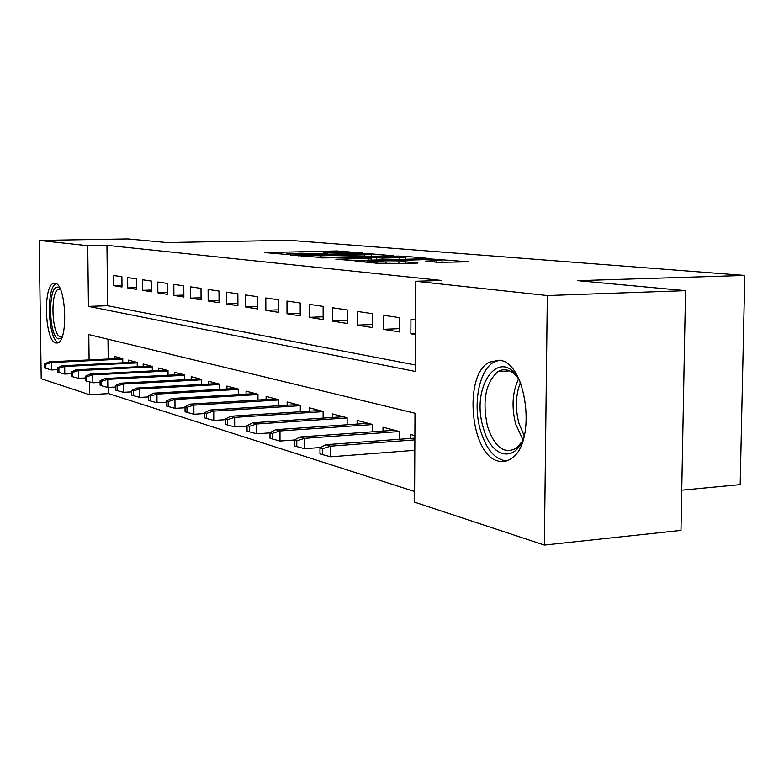 <?xml version="1.0" encoding="UTF-8"?>
<svg xmlns="http://www.w3.org/2000/svg" width="784" height="784" viewBox="0 0 784 784"><rect width="100%" height="100%" fill="white"/><g stroke="black" fill="none" stroke-linecap="round" stroke-linejoin="round"><path stroke-width="1.18" d="M362.443 253.007L336.895 250.968L264.561 252.585L288.747 254.624L290.237 254.437L286.65 253.781L300.292 253.222L325.968 253.81L327.359 253.624L323.576 252.967L330.926 252.566L362.443 253.007M498.428 461.09C470.41 455.671 463.06 375.252 489.206 362.188L499.369 360.228C526.554 361.934 536.971 442.058 511.815 458.16C507.571 461.325 503.112 462.305 498.428 461.09M55.86 343C44.796 341.442 42.767 285.043 53.733 283.347L55.037 283.279C66.111 283.475 68.571 341.011 57.604 342.951L55.86 343M438.295 262.366L468.479 261.807L432.797 259.092L355.034 261.052L382.406 263.757L417.99 263.071L405.504 261.797L385.944 262.003C373.233 262.13 367.02 261.885 367.314 261.258L423.419 259.68C436.051 259.563 442.254 259.818 442.029 260.435L425.604 261.111L438.295 262.366M108.525 387.404L108.594 393.617L89.523 394.695L41.209 378.731L39.2 240.433L127.89 238.934L166.747 242.54L289.463 240.325L744.8 275.449L577.867 280.672L685.539 290.668L547.33 295.548L544.38 545.066L414.56 502.152L415.001 413.217L88.798 334.572L89.102 359.925M39.2 240.433L87.73 245.696L88.455 306.387L415.216 371.43L415.657 281.27L547.33 295.548M415.657 281.27L441.862 280.486L106.957 245.343L87.73 245.696M393.686 255.78L364.589 253.32L290.648 255.025L320.519 257.456L393.686 255.78M403.701 256.201L430.886 258.622L353.584 260.543L335.866 259.259L371.087 258.269L363.453 257.466L321.175 257.916L397.508 256.103L403.701 256.201L403.691 256.838M121.902 276.732L113.464 275.488L113.582 285.641L122 287.003L121.902 276.732M136.416 278.869L127.635 277.575L127.733 287.934L136.514 289.355L136.416 278.869M151.537 281.103L142.384 279.751L142.482 290.325L151.635 291.805L151.537 281.103M167.315 283.426L157.77 282.024L157.858 292.814L167.404 294.363L167.315 283.426M183.789 285.856L173.823 284.386L173.901 295.411L183.868 297.028L183.789 285.856M201.008 288.394L190.581 286.856L190.659 298.126L201.076 299.811L201.008 288.394M219.01 291.05L208.113 289.443L208.172 300.968L219.069 302.732L219.01 291.05M237.875 293.824L226.449 292.138L226.507 303.937L237.924 305.78L237.875 293.824M257.642 296.734L245.666 294.97L245.715 307.044L257.681 308.984L257.642 296.734M278.389 299.792L265.815 297.94L265.854 310.307L278.418 312.346L278.389 299.792M300.194 303.006L286.983 301.066L287.003 313.737L300.203 315.874L300.194 303.006M323.126 306.387L309.229 304.339L309.229 317.334L323.126 319.588L323.126 306.387M347.292 309.954L332.641 307.789L332.632 321.126L347.273 323.498L347.292 309.954M372.782 313.708L357.328 311.434L357.298 325.115L372.743 327.624L372.782 313.708M399.722 317.677L383.376 315.266L383.337 329.339L399.664 331.985L399.722 317.677M106.957 245.343L107.624 305.731L415.246 364.972M415.471 319.999L410.924 319.333L410.855 333.798L415.393 334.533M108.594 393.617L414.618 491.509M107.996 339.198L108.212 359.013M114.366 358.719L114.337 356.397L122.745 358.611L122.784 362.786M128.478 362.512L128.458 360.121L137.21 362.424L137.249 366.755M143.188 366.461L143.168 363.992L152.282 366.402L152.321 370.901M158.515 370.587L158.495 368.039L168.011 370.548L168.041 375.222M174.509 374.879L174.489 372.253L184.416 374.87L184.456 379.74M191.208 379.368L191.188 376.653L201.566 379.397L201.596 384.464M208.662 384.072L208.642 381.259L219.5 384.121L219.53 389.403M226.919 388.982L226.909 386.071L238.277 389.07L238.307 394.587M246.049 394.136L246.039 391.118L257.956 394.264L257.975 400.026M266.109 399.536L266.099 396.41L278.604 399.703L278.624 405.74M287.16 405.21L287.15 401.957L300.301 405.426L300.301 411.757M309.288 411.179L309.288 407.788L323.116 411.433L323.116 418.088M332.573 417.451L332.573 413.932L347.145 417.774L347.136 424.761M357.102 424.075L357.112 420.4L372.478 424.458L372.459 431.817M382.994 431.073L383.013 427.231L399.252 431.514L399.213 439.285M410.365 438.462L410.375 434.444L414.893 435.639M681.747 490.186L740.184 484.61L744.8 275.449M685.539 290.668L680.982 530.396L544.38 545.066M89.366 381.837L89.523 394.695M107.624 305.731L88.455 306.387M113.582 285.641L121.99 285.396M127.733 287.934L136.494 287.679M142.482 290.325L151.616 290.051M157.858 292.814L167.384 292.52M173.901 295.411L183.858 295.098M190.659 298.126L201.067 297.783M208.172 300.968L219.059 300.595M226.507 303.937L237.915 303.535M245.715 307.044L257.671 306.622M265.854 310.307L278.408 309.847M287.003 313.737L300.203 313.237M309.229 317.334L323.126 316.795M332.632 321.126L347.283 320.538M357.298 325.115L372.753 324.478M383.337 329.339L399.673 328.633M410.855 333.798L415.402 333.592M367.343 253.722L298.557 255.143L320.979 255.8L364.364 254.82L371.547 254.428L367.343 253.722M399.85 257.671L405.808 257.338C405.926 256.77 399.997 256.544 388.021 256.652L369.186 257.328L382.778 258.073L399.85 257.671L399.84 259.435M44.551 363.874L44.61 368L45.884 368.392L45.825 364.266L44.551 363.874L49.196 361.826L51.509 362.522L51.617 369.95L57.585 369.656M45.825 364.266L51.509 362.522L122.745 359.111M49.196 361.826L121.804 358.366M51.617 369.95L45.884 368.392M61.75 337.826L58.751 338.874C48.432 337.355 47.677 284.288 58.045 287.218L59.829 288.159M60.329 289.198L58.829 289.139C49.99 290.521 51.646 335.748 60.564 336.885L62.161 336.757M56.134 283.671C45.874 287.218 47.912 339.766 58.408 342.559M524.467 435.1C516.274 464.167 490.823 458.209 483.248 427.505C469.724 384.229 502.554 342.755 520.713 383.298M517.087 376.908C510.845 369.725 504.504 367.931 498.065 371.528C485.639 382.445 482.091 400.624 487.442 426.075C494.479 447.174 504.083 454.573 516.235 448.281L521.791 441.941M499.408 360.228L493.685 362.267C479.151 370.195 472.742 403.789 480.337 429.965C486.207 449.428 494.978 459.747 506.65 460.914M57.555 367.843L57.614 372.047L58.947 372.469L58.888 368.255L57.555 367.843L62.279 365.746L64.69 366.461L64.788 374.046L71.138 373.723M58.888 368.255L64.69 366.461L137.21 362.914M62.279 365.746L136.122 362.139M64.788 374.046L58.947 372.469M71.119 371.979L71.177 376.281L72.559 376.712L72.51 372.41L71.119 371.979L75.911 369.823L78.429 370.577L78.527 378.329L85.289 377.966M72.51 372.41L78.429 370.577L152.292 366.873M75.911 369.823L151.028 366.069M78.527 378.329L72.559 376.712M85.27 376.3L85.329 380.691L86.779 381.142L86.72 376.741L85.27 376.3L90.14 374.086L92.767 374.879L92.855 382.788L100.068 382.396M86.72 376.741L92.767 374.879L168.011 370.999M90.14 374.086L166.58 370.166M92.855 382.788L86.779 381.142M100.058 380.808L100.107 385.287L101.616 385.767L101.567 381.269L100.058 380.808L104.987 378.535L107.741 379.358L107.829 387.443L115.522 387.022M101.567 381.269L107.741 379.358L184.426 375.311M104.987 378.535L182.799 374.448M107.829 387.443L101.616 385.767M115.503 385.522L115.552 390.109L117.139 390.599L117.09 386.002L115.503 385.522L120.52 383.19L123.392 384.052L123.48 392.314L131.692 391.853M117.09 386.002L123.392 384.052L201.566 379.809M120.52 383.19L199.734 378.907M123.48 392.314L117.139 390.599M131.683 390.452L131.722 395.146L133.378 395.665L133.339 390.961L131.683 390.452L136.769 388.06L139.777 388.962L139.856 397.41L148.627 396.91M133.339 390.961L139.777 388.962L219.5 384.513M136.769 388.06L217.442 383.582M139.856 397.41L133.378 395.665M148.617 395.626L148.666 400.418L150.401 400.967L150.361 396.155L148.617 395.626L153.791 393.156L156.947 394.097L157.016 402.751L166.394 402.192M150.361 396.155L156.947 394.097L238.277 389.432M153.791 393.156L235.974 388.462M157.016 402.751L150.401 400.967M166.384 401.045L166.424 405.955L168.246 406.524L168.207 401.594L166.384 401.045L171.637 398.507L174.95 399.497L175.008 408.356L185.044 407.739M168.207 401.594L174.95 399.497L257.956 394.587M171.637 398.507L255.388 393.588M175.008 408.356L168.246 406.524M185.034 406.729L185.073 411.767L186.994 412.364L186.955 407.317L185.034 406.729L190.375 404.113L193.854 405.152L193.913 414.236L204.653 413.56M186.955 407.317L193.854 405.152L278.604 399.997M190.375 404.113L275.752 398.948M193.913 414.236L186.994 412.364M204.644 412.717L204.673 417.882L206.692 418.509L206.662 413.325L204.644 412.717L210.073 410.012L213.728 411.11L213.777 420.42L225.292 419.675M206.662 413.325L213.728 411.11L300.301 405.681M210.073 410.012L297.126 404.583M213.777 420.42L206.692 418.509M225.282 419.009L225.312 424.311L227.438 424.967L227.409 419.656L225.282 419.009L230.8 416.226L234.651 417.372L234.69 426.927L247.038 426.104M227.409 419.656L234.651 417.372L323.116 411.649M230.8 416.226L319.598 410.512M234.69 426.927L227.438 424.967M247.038 425.643L247.058 431.082L249.302 431.788L249.283 426.329L247.038 425.643L252.644 422.772L256.701 423.987L256.74 433.797L270 432.876M249.283 426.329L256.701 423.987L347.145 417.941M252.644 422.772L343.245 416.745M256.74 433.797L249.302 431.788M270 432.65L270.019 438.236L272.381 438.981L272.371 433.376L270 432.65L275.703 429.671L279.986 430.955L280.006 441.039L294.372 440M272.371 433.376L279.986 430.955L372.478 424.565M275.703 429.671L368.176 423.321M280.006 441.039L272.381 438.981M294.274 440.059L294.284 445.802L296.783 446.576L296.783 440.824L294.274 440.059L300.066 436.972L304.604 438.334L304.613 448.693L320.715 447.497M296.783 440.824L304.604 438.334L399.252 431.553M300.066 436.972L394.479 430.249M304.613 448.693L296.783 446.576M319.98 447.899L319.98 453.809L322.626 454.632L322.626 448.703L319.98 447.899L325.86 444.695L330.662 446.135L330.662 456.798L414.824 450.31M322.626 448.703L330.662 446.135L414.873 439.883M325.86 444.695L414.883 438.129M330.662 456.798L322.626 454.632M336.895 252.438L336.895 250.968M342.637 252.379L342.637 251.056M370.538 253.987L370.538 253.408M298.773 255.898L298.773 255.231M301.615 256.162L301.615 255.496M320.979 257.446L320.979 255.8M364.364 256.456L364.364 254.82M338.296 259.612L338.296 259.112M368.754 260.18L368.764 258.406M397.508 256.633L397.508 256.103M369.186 257.975L369.186 257.328M376.467 259.994L376.477 257.975M382.778 259.847L382.778 258.073M436.12 262.17L436.12 260.778M385.944 263.894L385.944 262.003M398.88 263.63L398.889 261.689M405.495 263.463L405.504 261.797M357.455 261.415L357.455 260.905M432.788 259.651L432.797 259.092M439.246 259.847L439.256 259.2M522.869 439.569L515.686 424.046C511.433 407.141 512.364 392.167 518.489 379.103M520.39 382.621C515.617 394.979 515.137 408.562 518.959 423.34L524.241 435.826M53.733 283.347L55.184 283.298M323.576 253.82L323.576 253.261M286.66 254.633L286.65 254.075M298.557 255.878L298.557 255.202M371.547 256.29L371.547 254.428M371.087 260.131L371.087 258.269M405.798 259.298L405.808 257.338M368.803 257.946L368.813 257.289M442.019 262.493L442.029 260.435M367.314 262.336L367.314 261.601M60.015 289.11L58.829 289.139M509.639 370.881L498.065 371.528"/></g></svg>
